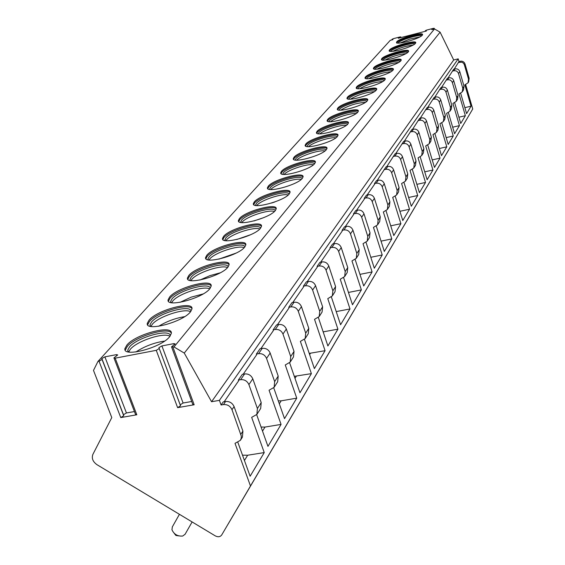 <?xml version="1.0" encoding="UTF-8"?>
<svg xmlns="http://www.w3.org/2000/svg" width="565" height="565" viewBox="0 0 565 565"><rect width="100%" height="100%" fill="white"/><g stroke="black" fill="none" stroke-linecap="round" stroke-linejoin="round"><path stroke-width="0.85" d="M460.701 93.38L466.598 113.636L471.041 106.192L464.854 84.87L468.032 82.836L468.632 81.89L469.141 78.252L465.002 63.916L464.19 62.44L462.827 61.437L461.174 61.105L458.992 61.55L458.208 58.852L453.695 59.975L440.1 32.177L434.506 28.935L431.773 29.641L434.231 28.314L433.277 28.377L426.745 30.058L425.311 30.701L426.384 31.026L398.297 38.258L400.797 36.916L399.886 36.979L393.459 38.632L392.018 39.282L392.993 39.621L390.267 40.32L97.936 361.466L93.493 370.407L111.785 417.584L92.9 454.345C91.459 458.264 92.815 461.711 96.982 464.691L215.279 535.881C218.034 537.259 220.166 536.962 221.685 534.999L250.479 485.985L235.005 443.341L240.372 440.333L241.191 438.348L241.304 436.124L231.996 409.696C230.259 406.002 227.405 404.307 223.45 404.589L221.092 404.999L219.404 400.359L211.557 401.729L184.261 353.069L173.992 346.945L171.548 346.853L175.199 343.93L173.836 343.633L161.915 345.921L158.913 347.609L180.546 405.755L177.622 407.655L194.162 404.766L192.778 404.385L171.633 347.072M227.921 524.419L472.736 108.996L465.68 84.651M434.506 28.935L173.992 346.945M177.622 407.655L156.265 350.328L159.259 348.506M156.265 350.328L115.189 358.168L113.925 357.885L117.725 354.919L116.454 354.636L104.892 356.854L101.855 358.556L123.742 415.699L120.769 417.584L136.815 414.781L135.529 414.42L114.01 358.104M120.769 417.584L99.045 361.254L102.088 359.439M99.045 361.254L97.936 361.466M169.613 336.733L171.287 333.498C173.349 324.246 135.819 334.042 126.906 345.01L124.964 348.492C122.344 357.984 161.357 347.765 169.613 336.733M190.454 311.866L191.945 308.956C193.837 300.333 157.345 309.888 149.061 320.115L147.324 323.251C144.915 332.093 182.785 322.149 190.454 311.866M209.82 288.75L211.162 286.13C212.899 278.072 177.382 287.394 169.67 296.957L168.109 299.789C165.884 308.045 202.687 298.355 209.82 288.75M227.864 267.217L229.072 264.844C230.675 257.294 196.083 266.405 188.887 275.367L187.481 277.931C185.426 285.657 221.219 276.207 227.864 267.217M244.723 247.103L245.81 244.942C247.301 237.865 213.584 246.771 206.847 255.182L205.575 257.513C203.668 264.759 238.508 255.535 244.723 247.103M260.5 228.274L261.489 226.304C262.873 219.651 229.983 228.366 223.669 236.276L222.525 238.402C220.738 245.21 254.688 236.198 260.5 228.274M275.303 210.604L276.2 208.81C277.493 202.538 245.394 211.07 239.468 218.528L238.423 220.47C236.756 226.883 269.851 218.069 275.303 210.604M289.216 194L290.043 192.354C291.25 186.436 259.893 194.798 254.328 201.832L253.367 203.612C251.806 209.657 284.096 201.034 289.216 194M302.324 178.356L303.073 176.845C304.21 171.251 273.573 179.451 268.326 186.104L267.45 187.735C265.981 193.449 297.508 185.009 302.324 178.356M314.691 163.603L315.376 162.212C316.442 156.915 286.483 164.959 281.54 171.259L280.734 172.763C279.357 178.166 310.15 169.895 314.691 163.603M326.372 149.661L327.001 148.376C328.011 143.355 298.701 151.251 294.026 157.218L293.291 158.61C291.985 163.737 322.085 155.622 326.372 149.661M337.432 136.469L338.011 135.282C338.965 130.515 310.277 138.263 305.856 143.934L305.178 145.212C303.942 150.078 333.378 142.126 337.432 136.469M347.906 123.961L348.443 122.859C349.354 118.332 321.259 125.939 317.071 131.327L316.449 132.514C315.277 137.14 344.078 129.336 347.906 123.961M357.857 112.089L358.351 111.072C359.213 106.757 331.69 114.229 327.721 119.363L327.142 120.465C326.026 124.865 354.227 117.202 357.857 112.089M367.314 100.81L367.773 99.857C368.592 95.746 341.613 103.091 337.849 107.986L337.312 109.01C336.246 113.205 363.867 105.676 367.314 100.81M376.311 90.068L376.735 89.185C377.519 85.266 351.07 92.491 347.489 97.152L346.988 98.105C345.978 102.11 373.041 94.715 376.311 90.068M384.878 79.842L385.274 79.015C386.022 75.272 360.082 82.377 356.67 86.826L356.211 87.723C355.244 91.544 381.77 84.27 384.878 79.842M393.056 70.081L393.424 69.311C394.144 65.731 368.684 72.723 365.442 76.981L365.011 77.815C364.079 81.466 390.097 74.319 393.056 70.081M400.86 60.766L401.207 60.045C401.899 56.613 376.904 63.499 373.811 67.574L373.409 68.351C372.519 71.847 398.05 64.813 400.86 60.766M408.325 51.86L408.65 51.189C409.307 47.898 384.772 54.671 381.82 58.576L381.446 59.304C380.591 62.659 405.642 55.737 408.325 51.86M415.466 43.336L415.769 42.707C416.405 39.55 392.301 46.224 389.483 49.967L389.13 50.645C388.31 53.866 412.909 47.05 415.466 43.336M422.309 35.178L422.592 34.585C423.206 31.555 399.519 38.13 396.821 41.718L396.496 42.361C395.705 45.44 419.859 38.738 422.309 35.178M440.1 32.177L184.261 353.069M453.695 59.975L211.557 401.729M458.208 58.852L219.404 400.359M458.992 61.55L454.211 69.1M454.684 102.837L460.729 123.467L465.362 115.705L459.02 93.967L462.255 91.904L463.512 89.927L464.027 86.233L459.79 71.642C458.928 69.481 457.346 68.563 455.044 68.895L453.667 69.234L448.017 78.055M448.405 112.725L454.599 133.728L459.437 125.628L452.932 103.459L456.23 101.361L457.544 99.299L458.06 95.534L453.716 80.661C452.826 78.45 451.216 77.511 448.871 77.843L447.466 78.189L441.548 87.406M441.844 123.05L448.2 144.456L453.25 135.988L446.576 113.381L449.938 111.241L451.308 109.087L451.831 105.252L447.374 90.075C446.463 87.822 444.81 86.862 442.416 87.194L440.983 87.547L434.782 97.187M434.979 133.856L441.498 155.672L446.788 146.815L439.93 123.742L443.363 121.574L444.796 119.321L445.319 115.408L440.742 99.92C439.803 97.618 438.115 96.636 435.672 96.975L434.21 97.321L427.705 107.421M427.79 145.177L434.485 167.424L440.022 158.143L432.974 134.59L436.477 132.387L437.974 130.028L438.504 126.037L433.8 110.217C432.839 107.873 431.109 106.863 428.616 107.202L427.119 107.562L420.289 118.142M420.254 157.049L427.133 179.741L432.938 170.016L425.685 145.961L429.259 143.715L430.834 141.243L431.37 137.168L426.526 121.009C425.544 118.615 423.771 117.584 421.222 117.923L419.689 118.283L412.514 129.385M412.337 169.507L419.421 192.665L425.516 182.453L418.043 157.875L421.695 155.594L423.347 152.995L423.884 148.842L418.898 132.33C417.888 129.879 416.073 128.82 413.467 129.159L411.899 129.526L404.349 141.186M404.024 182.608L411.313 206.239L417.719 195.518L410.02 170.39L413.757 168.066L415.487 165.34L416.031 161.096L410.889 144.216C409.851 141.702 407.994 140.621 405.324 140.96L403.721 141.335L395.768 153.602M395.274 196.387L402.781 220.527L409.519 209.241L401.588 183.547L405.402 181.181L407.231 178.314L407.775 173.971L402.471 156.71C401.397 154.139 399.497 153.03 396.764 153.369L395.126 153.744L386.735 166.661M386.057 210.915L393.798 235.577L400.896 223.684L392.703 197.397L396.609 194.989L398.537 191.966L399.081 187.531L393.607 169.86C392.506 167.233 390.556 166.089 387.752 166.435L386.079 166.809L377.215 180.433M376.332 226.24L384.32 251.453L391.813 238.903L383.345 211.988L387.343 209.537L389.37 206.352L389.921 201.818L384.271 183.724C383.127 181.026 381.128 179.854 378.26 180.2L376.537 180.581L374.425 183.632L374.609 184.204L367.158 194.967M366.056 242.434L374.312 268.22L382.223 254.963L373.465 227.398L377.561 224.898L379.701 221.537L380.259 216.896L374.411 198.35C373.232 195.596 371.177 194.388 368.232 194.727L366.473 195.116L364.241 198.336L364.425 198.922L356.536 210.328M355.18 259.575L363.719 285.968L372.088 271.942L363.027 243.685L367.222 241.135L369.489 237.583L370.04 232.829L363.987 213.824C362.772 210.992 360.654 209.749 357.631 210.095L355.83 210.484L353.464 213.888L353.662 214.488L345.286 226.6M343.647 277.747L352.489 304.768L361.367 289.902L351.967 260.924L356.268 258.332L358.669 254.561L359.227 249.695L352.948 230.202C351.691 227.292 349.509 226.014 346.416 226.36L344.558 226.756L342.058 230.365L342.256 230.979L333.357 243.854M331.401 297.042L340.575 324.734L349.996 308.949L340.243 279.216L344.657 276.568L347.207 272.57L347.757 267.584L341.239 247.569C339.939 244.589 337.693 243.268 334.515 243.607L332.608 244.009L329.953 247.844L330.158 248.473L320.68 262.181M318.37 317.572L327.898 345.971L337.919 329.176L327.785 298.645L332.319 295.947L335.024 291.695L335.582 286.582L328.802 266.03C327.453 262.965 325.143 261.602 321.866 261.934L319.91 262.337L317.085 266.419L317.297 267.068L307.183 281.695M304.478 339.459L314.387 368.599L325.073 350.696L314.521 319.324L319.176 316.584L322.064 312.05L322.615 306.802L315.567 285.678C314.161 282.521 311.774 281.116 308.405 281.448L306.392 281.85L303.384 286.201L303.603 286.865L292.79 302.508M289.64 362.836L299.959 392.76L311.379 373.642L300.375 341.387L305.164 338.59L308.243 333.746L308.794 328.364L301.442 306.633C299.987 303.391 297.522 301.929 294.047 302.261L291.971 302.671L288.757 307.311L288.99 307.996L277.401 324.755M273.743 387.858L284.52 418.63L296.738 398.156L285.261 364.969L290.184 362.116L293.475 356.939L294.019 351.409L286.342 329.035C284.831 325.694 282.281 324.183 278.7 324.508L276.56 324.917L273.121 329.882L273.368 330.589L260.917 348.591M256.68 414.703L267.951 446.378L281.066 424.407L269.06 390.231L274.131 387.322L277.662 381.77L278.199 376.092L270.169 353.04C268.587 349.594 265.953 348.026 262.259 348.344L260.055 348.753L256.362 354.086L256.616 354.813L243.211 374.192M237.929 442.522L250.133 476.224L264.243 452.586L251.665 417.366L256.884 414.399L260.684 408.431L261.207 402.591L252.795 378.825C251.143 375.266 248.409 373.642 244.596 373.945L242.321 374.355L238.345 380.09L238.614 380.838L224.15 401.757M240.372 440.333L242.413 437.126L242.915 431.116L234.087 406.588C232.356 402.916 229.517 401.221 225.576 401.51L223.224 401.92L221.092 404.999M256.884 414.399L257.4 408.523L248.904 384.603C247.237 381.022 244.483 379.376 240.641 379.68L238.345 380.09M274.131 387.322L274.661 381.608L266.553 358.408C264.957 354.94 262.301 353.358 258.579 353.669L256.362 354.086M290.184 362.116L290.721 356.557L282.973 334.042C281.441 330.673 278.877 329.155 275.275 329.473L273.121 329.882M305.164 338.59L305.707 333.173L298.292 311.308C296.823 308.045 294.344 306.576 290.848 306.901L288.757 307.311M319.176 316.584L319.726 311.308L312.615 290.05C311.202 286.879 308.801 285.459 305.411 285.791L303.384 286.201M332.319 295.947L332.87 290.813L326.04 270.134C324.677 267.047 322.347 265.677 319.055 266.016L317.085 266.419M344.657 276.568L345.208 271.56L338.64 251.432C337.326 248.43 335.073 247.103 331.867 247.442L329.953 247.844M356.268 258.332L356.826 253.438L350.498 233.839C349.234 230.916 347.037 229.623 343.923 229.969L342.058 230.365M367.222 241.135L367.773 236.361L361.671 217.25C360.449 214.403 358.316 213.153 355.286 213.499L353.464 213.888M377.561 224.898L378.119 220.23L372.222 201.592C371.043 198.823 368.966 197.609 366.014 197.948L364.241 198.336M387.343 209.537L387.894 204.975L382.201 186.789C381.05 184.084 379.037 182.905 376.156 183.244L374.425 183.632M396.609 194.989L397.16 190.525L391.651 172.77C390.535 170.129 388.572 168.977 385.761 169.323L384.073 169.698M405.402 181.181L405.945 176.824L400.613 159.471C399.533 156.886 397.619 155.77 394.871 156.117L393.226 156.491M413.757 168.066L414.293 163.801L409.124 146.836C408.071 144.315 406.207 143.228 403.53 143.574L401.92 143.941M421.695 155.594L422.239 151.413L417.217 134.83C416.2 132.365 414.378 131.299 411.758 131.645L410.183 132.005M429.259 143.715L429.796 139.619L424.922 123.389C423.934 120.981 422.154 119.942 419.59 120.281L418.051 120.649M436.477 132.387L437.006 128.375L432.267 112.492C431.307 110.133 429.57 109.123 427.062 109.455L425.558 109.815M443.363 121.574L443.885 117.647L439.28 102.088C438.341 99.779 436.646 98.79 434.188 99.122L432.719 99.475M449.938 111.241L450.46 107.392L445.976 92.144C445.058 89.884 443.405 88.924 440.997 89.256L439.556 89.602M456.23 101.361L456.746 97.583L452.381 82.645C451.492 80.428 449.867 79.481 447.508 79.813L446.096 80.159M462.255 91.904L462.77 88.189L458.512 73.542C457.643 71.374 456.054 70.448 453.744 70.78L452.36 71.119M468.032 82.836L468.533 79.192L464.246 64.431L463.279 63.047L461.81 62.192L458.363 62.454M264.243 452.586L247.668 455.228L242.505 455.171M472.736 108.996L250.479 485.985M471.041 106.192L464.854 107.654M452.332 143.687L454.338 140.29M234.087 513.917L246.008 493.732M251.743 483.965L262.859 465.143M268.213 456.033L278.602 438.433M283.602 429.923L293.327 413.446M298.016 405.472L307.148 389.998M311.548 382.512L320.136 367.963M324.275 360.922L332.368 347.221M336.267 340.582L343.901 327.644M347.581 321.386L354.806 309.154M358.281 303.236L365.117 291.653M368.415 286.045L374.899 275.063M378.02 269.752L384.172 259.328M387.138 254.285L392.993 244.37M395.811 239.574L401.383 230.132M404.06 225.569L409.371 216.579M411.927 212.221L416.998 203.64M419.435 199.487L424.273 191.295M426.603 187.326L431.229 179.486M433.461 175.701L437.889 168.193M440.022 164.57L444.267 157.381M446.308 153.906L450.376 147.013M172.346 526.884L171.958 529.772C174.055 534.377 177.643 536.46 182.721 536.03L185.094 534.243M174.225 533.36L175.906 535.458L178.674 535.881M191.712 401.496L183.088 403.014L180.157 404.808M134.435 411.56L126.44 412.959L123.467 414.717L123.742 415.699M244.433 460.482L247.668 455.228M281.066 424.407L265.006 427.069L261.072 427.048M262.52 431.109L265.006 427.069M296.738 398.156L281.165 400.832L278.291 400.832M279.329 403.813L281.165 400.832M311.379 373.642L294.294 376.332M294.994 378.366L296.258 376.325M325.073 350.696L309.217 353.386M309.627 354.608L310.39 353.379M337.919 329.176L323.166 331.86M323.328 332.354L323.639 331.853M349.996 308.949L336.217 311.59M361.367 289.902L348.457 292.437M372.088 271.942L359.962 274.364M382.223 254.963L370.81 257.294M391.813 238.903L381.057 241.135M400.896 223.684L390.74 225.831M409.519 209.241L399.914 211.296M417.719 195.518L408.615 197.489M425.516 182.453L416.878 184.352M432.938 170.016L424.739 171.838M440.022 158.143L432.225 159.902M446.788 146.815L439.358 148.503M453.25 135.988L446.166 137.613M459.437 125.628L452.678 127.196M465.362 115.705L458.9 117.216M171.301 332.976C167.812 326.711 135.261 336.592 127.386 346.281L125.451 349.777L124.964 348.492M128.128 351.875L127.718 350.166L129.484 346.959C137.351 337.206 170.602 328.124 170.27 335.878M169.931 336.337C164.542 331.945 137.09 340.893 130.346 349.248L128.693 351.967M164.57 341.083C154.252 342.616 144.689 346.253 135.868 351.988M191.959 308.575C188.611 302.699 156.851 312.276 149.52 321.351L147.79 324.494L147.324 323.251M150.276 326.309L149.965 324.882L151.547 322.001C158.829 312.925 191.034 304.09 190.942 311.237M190.525 311.774C185.101 307.826 158.603 316.457 152.366 324.211L150.947 326.45M184.586 316.661C175.348 318.173 166.71 321.379 158.666 326.273M211.169 285.862C207.948 280.353 176.951 289.654 170.1 298.158L168.547 300.997L168.109 299.789M170.884 302.565L170.651 301.378L172.064 298.779C178.822 290.325 210.039 281.716 210.166 288.312M209.672 288.927C204.212 285.374 178.625 293.708 172.848 300.926L171.661 302.72M203.089 293.962L191.182 297.155L179.967 302.36M229.079 264.667C225.972 259.497 195.702 268.537 189.303 276.525L187.898 279.096L187.481 277.931M190.094 280.466L189.925 279.484L191.203 277.125C197.482 269.237 227.752 260.846 228.09 266.934M227.518 267.612C222.024 264.427 197.312 272.485 191.952 279.209L190.97 280.621M220.209 272.824L209.82 275.671L199.961 280.042M245.817 244.85C242.802 239.998 213.245 248.798 207.242 256.312L205.978 258.65L205.575 257.513M208.054 259.829L207.934 259.024L209.085 256.884C214.94 249.504 244.313 241.319 244.843 246.954M244.193 247.682C238.663 244.843 214.792 252.633 209.806 258.911L209.015 259.992M236.036 253.113L218.803 259.144M261.489 226.275C258.558 221.72 229.687 230.294 224.058 237.371L222.907 239.504L222.525 238.402M224.877 240.521L225.845 237.922C231.304 231.007 259.822 223.02 260.529 228.239M259.808 229.016C254.25 226.48 231.177 234.023 226.53 239.892L225.929 240.69M250.613 234.715L236.707 239.511M276.2 208.838C273.347 204.551 245.125 212.913 239.835 219.594L238.79 221.544L238.423 220.47M240.669 222.419L241.573 220.124C246.672 213.634 274.378 205.837 275.247 210.674M274.456 211.487C268.869 209.241 246.566 216.543 242.23 222.038L241.799 222.582M263.855 217.582L253.939 220.957M290.036 192.425C287.246 188.392 259.653 196.564 254.681 202.87L253.727 204.615M255.528 205.413L256.362 203.386C261.143 197.284 288.065 189.671 289.089 194.148M288.221 195.003C282.613 193.025 261.051 200.095 256.997 205.25L256.736 205.575M274.88 201.938L271.574 203.047M303.066 176.965C300.333 173.165 273.347 181.146 268.665 187.114L267.803 188.668M269.526 189.409L270.303 187.608C274.781 181.866 300.961 174.423 302.127 178.582M301.187 179.472C295.552 177.735 274.703 184.593 270.918 189.423L270.805 189.558M315.355 162.367C312.685 158.786 286.286 166.583 281.864 172.247L281.08 173.625M282.804 174.317L283.461 172.721C287.67 167.304 313.13 160.029 314.43 163.892M313.42 164.811C307.791 163.306 287.74 169.895 284.089 174.444M326.98 148.56C324.352 145.184 298.518 152.818 294.344 158.186L293.63 159.422M295.276 160.05L295.898 158.645C299.853 153.532 324.635 146.42 326.054 150.008M324.981 150.947C319.409 149.676 300.411 155.862 296.653 160.17M337.983 135.487C335.398 132.302 310.107 139.774 306.159 144.873L305.51 145.975M307.056 146.554L307.678 145.318C311.4 140.487 335.525 133.531 337.065 136.864M335.914 137.825C330.412 136.765 312.396 142.585 308.554 146.667M348.414 123.085C345.865 120.084 321.104 127.4 317.368 132.245L316.774 133.234M318.279 133.764L318.844 132.676C322.354 128.107 345.851 121.298 347.496 124.399M346.281 125.388C340.843 124.512 323.752 129.992 319.839 133.863M358.309 111.312C355.802 108.48 331.549 115.648 328.011 120.26L327.467 121.136M328.929 121.63L329.452 120.677C332.757 116.348 355.66 109.688 357.405 112.562M356.112 113.572C350.752 112.873 334.537 118.036 330.56 121.715M367.723 100.118C365.244 97.441 341.486 104.468 338.124 108.861L337.637 109.645M339.057 110.104L339.537 109.271C342.658 105.161 364.976 98.642 366.819 101.312M365.456 102.343C356.586 102.929 348.351 105.542 340.759 110.161M376.678 89.461C374.228 86.925 350.943 93.825 347.757 98.013L347.313 98.713M348.704 99.136L349.135 98.409C352.087 94.503 373.853 88.119 375.774 90.605M374.348 91.657C365.802 92.3 357.843 94.807 350.47 99.172M385.217 79.298C382.788 76.911 359.962 83.669 356.939 87.667L356.473 88.564M357.892 88.684L358.281 88.055C361.077 84.34 382.307 78.09 384.313 80.4M382.809 81.466C374.581 82.158 366.883 84.573 359.728 88.705M393.36 69.608C390.952 67.348 368.578 73.987 365.696 77.8L365.329 78.358M366.664 78.719L367.01 78.175C369.658 74.644 390.373 68.527 392.456 70.667M390.881 71.755C382.95 72.49 375.513 74.806 368.564 78.719M401.136 60.349C398.749 58.209 376.798 64.728 374.058 68.379L373.726 68.866M374.983 69.46L375.351 68.739C377.858 65.378 398.078 59.382 400.232 61.366M398.586 62.475C390.938 63.245 383.748 65.476 377.01 69.177M408.573 51.493C406.2 49.473 384.673 55.871 382.06 59.36L381.763 59.798M382.978 60.391L383.324 59.721C385.704 56.514 405.444 50.638 407.669 52.481M405.945 53.604C398.579 54.402 391.63 56.556 385.097 60.06M415.685 43.018C413.326 41.104 392.209 47.389 389.716 50.737L389.447 51.118M390.726 51.401L390.952 51.083C393.212 48.025 412.492 42.269 414.781 43.978M412.98 45.115C405.882 45.942 399.165 48.011 392.837 51.337M422.5 34.896C420.155 33.088 399.427 39.268 397.054 42.474L396.722 43.117M398.071 43.074L398.261 42.813C400.416 39.889 419.244 34.246 421.589 35.828M419.717 36.986L409.717 39.105L400.253 42.975M433.927 28.554L434.075 29.048M392.068 39.331L392.216 39.818M400.486 37.163L400.634 37.657M425.374 30.757L425.523 31.252M225.576 401.51L223.45 404.589M244.596 373.945L240.641 379.68M262.259 348.344L258.579 353.669M278.7 324.508L275.275 329.473M294.047 302.261L290.848 306.901M308.405 281.448L305.411 285.791M321.866 261.934L319.055 266.016M334.515 243.607L331.867 247.442M346.416 226.36L343.923 229.969M357.631 210.095L355.286 213.499M368.232 194.727L366.014 197.948M378.26 180.2L376.156 183.244M387.752 166.435L385.761 169.323M396.764 153.369L394.871 156.117M405.324 140.96L403.53 143.574M413.467 129.159L411.758 131.645M421.222 117.923L419.59 120.281M428.616 107.202L427.062 109.455M435.672 96.975L434.188 99.122M442.416 87.194L440.997 89.256M448.871 77.843L447.508 79.813M455.044 68.895L453.744 70.78M460.341 61.211L459.719 62.122M234.087 406.588L231.996 409.696M252.795 378.825L248.904 384.603M270.169 353.04L266.553 358.408M286.342 329.035L282.973 334.042M301.442 306.633L298.292 311.308M315.567 285.678L312.615 290.05M328.802 266.03L326.04 270.134M341.239 247.569L338.64 251.432M352.948 230.202L350.498 233.839M363.987 213.824L361.671 217.25M374.411 198.35L372.222 201.592M384.271 183.724L382.201 186.789M393.607 169.86L391.651 172.77M402.471 156.71L400.613 159.471M410.889 144.216L409.124 146.836M418.898 132.33L417.217 134.83M426.526 121.009L424.922 123.389M433.8 110.217L432.267 112.492M440.742 99.92L439.28 102.088M447.374 90.075L445.976 92.144M453.716 80.661L452.381 82.645M459.79 71.642L458.512 73.542M465.002 63.916L464.388 64.827M242.915 431.116L240.874 434.301M261.207 402.591L257.4 408.523M278.199 376.092L274.661 381.608M294.019 351.409L290.721 356.557M308.794 328.364L305.707 333.173M322.615 306.802L319.726 311.308M335.582 286.582L332.87 290.813M347.757 267.584L345.208 271.56M359.227 249.695L356.826 253.438M370.04 232.829L367.773 236.361M380.259 216.896L378.119 220.23M389.921 201.818L387.894 204.975M399.081 187.531L397.16 190.525M407.775 173.971L405.945 176.824M416.031 161.096L414.293 163.801M423.884 148.842L422.239 151.413M431.37 137.168L429.796 139.619M438.504 126.037L437.006 128.375M445.319 115.408L443.885 117.647M451.831 105.252L450.46 107.392M458.06 95.534L456.746 97.583M464.027 86.233L462.77 88.189M469.141 78.252L468.533 79.192M194.162 404.766L172.918 347.15M136.815 414.781L115.189 358.168M161.915 345.921L183.088 403.014M173.836 343.633L174.281 344.841M101.862 358.662L123.481 414.837M104.892 356.854L126.44 412.959M116.454 354.636L116.884 355.766M392.181 39.825L392.025 39.303M400.995 37.558L400.797 36.916M425.48 31.259L425.318 30.722M434.421 28.956L434.231 28.314M179.43 514.312L172.276 526.997M192.121 521.947L185.009 534.405M180.567 405.903L159.281 348.633M159.168 348.287L158.913 347.609M123.749 415.812L102.096 359.545M123.467 414.717L101.855 358.556M128.389 351.939L127.718 350.166M150.516 326.365L149.965 324.882M171.103 302.621L170.651 301.378M190.292 280.508L189.925 279.484M208.231 259.865L207.934 259.024M225.032 240.556L224.792 239.878M240.803 222.448L240.619 221.911M253.699 204.579L253.367 203.612M255.634 205.434L255.493 205.017M267.739 188.604L267.45 187.735M280.996 173.54L280.734 172.763M293.525 159.309L293.291 158.61M305.382 145.841L305.178 145.212M316.626 133.086L316.449 132.514M327.305 120.981L327.142 120.465M337.46 109.476L337.312 109.01M347.122 98.529L346.988 98.105M356.331 88.105L356.211 87.723"/></g></svg>
